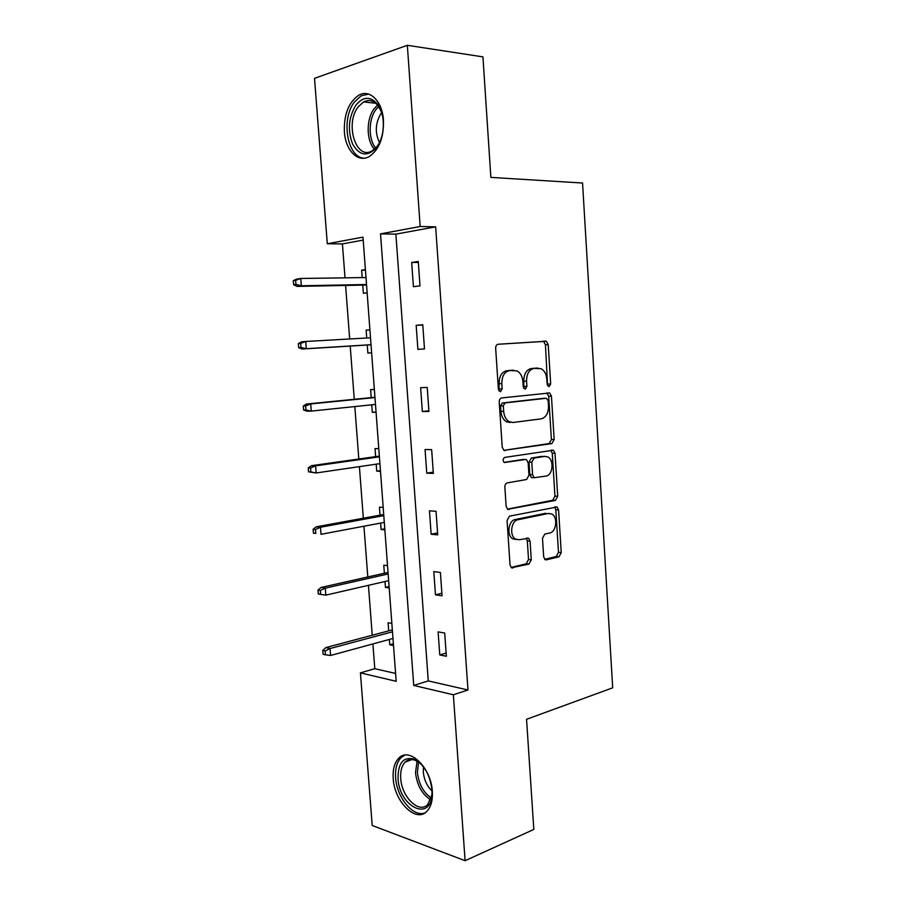 <?xml version="1.0" encoding="UTF-8"?>
<svg xmlns="http://www.w3.org/2000/svg" width="906" height="906" viewBox="0 0 906 906"><rect width="100%" height="100%" fill="white"/><g stroke="black" fill="none" stroke-linecap="round" stroke-linejoin="round"><path stroke-width="1.36" d="M549.081 386.692L550.678 383.929L548.209 344.608L546.363 341.245L498.141 344.246C496.499 344.597 495.673 345.945 495.661 348.3L498.379 389.274L500.463 391.766L502.184 388.889L501.833 383.612C501.879 376.103 504.483 371.754 509.659 370.554L517.066 370.882C520.463 372.853 522.411 376.409 522.898 381.539L523.238 386.737L525.242 389.184L526.896 386.364L526.567 381.188C526.613 373.827 529.115 369.569 534.087 368.402L541.109 368.685C544.438 370.588 546.352 374.087 546.828 379.195L547.156 384.291L549.081 386.692M547.586 385.775L545.446 344.801L543.6 341.449L497.904 344.28M498.968 390.984L499.081 383.714L501.833 383.612M523.736 388.334L523.804 381.301L526.567 381.188M393.204 778.469C392.638 769.33 394.518 762.546 398.821 758.129C409.24 746.567 431.211 767.631 432.321 791.289C432.841 800.258 431.03 806.929 426.919 811.289C415.99 823.384 394.212 801.47 393.204 778.469M344.382 131.721C343.85 114.484 348.595 102.355 358.606 95.323C369.58 88.641 382.377 101.121 383.465 120.272C383.884 137.361 379.274 149.365 369.637 156.296C358.266 163.499 345.492 150.668 344.382 131.721M543.668 556.805L545.072 559.636L546.42 559.851L559.013 556.794L561.244 552.592L558.572 509.908L557.088 506.986L509.512 516.137L507.077 520.463L510.021 564.891L511.448 567.745L528.934 564.11L531.278 559.783L530.067 541.109L528.606 538.221L519.331 539.738L515.548 539.081C509.183 535.74 511.12 520.656 518.017 519.738L548.515 513.453L551.867 514.019C558.051 517.111 556.397 531.969 549.749 532.988L544.778 534.087L542.49 538.323L543.668 556.805M407.338 45.3L482.932 56.874L490.871 177.395L582.558 183.023L612.694 687.824L526.556 719.296L533.815 829.432L465.106 860.7L372.207 825.479L360.418 672.864L396.182 681.301L362.978 237.134L327.293 243.759L314.518 78.335L407.338 45.3L420.18 226.511L380.52 233.873L413.736 685.434L453.351 694.766L465.106 860.7M435.65 226.851L395.865 234.133L428.278 680.916L467.983 689.987L435.65 226.851L420.18 226.511M467.983 689.987L453.351 694.766M551.89 443.589L554.166 439.546L551.437 396.194L549.716 392.978L501.686 397.915C500.067 398.323 499.24 399.705 499.229 402.049L502.218 447.202L503.906 450.361L551.89 443.589L549.127 443.555L551.403 439.523L548.674 396.273L546.794 392.989M555.027 453.272L557.722 496.284L555.469 500.406L507.688 509.285L506.137 506.284L504.869 487.145C504.88 484.823 505.695 483.396 507.315 482.887L526.601 479.489L528.957 475.31L528.153 462.819L526.533 459.727L525.31 459.501L504.246 462.547C502.592 460.475 502.785 458.753 504.812 457.394L553.419 450.203L555.027 453.272L552.264 453.215L554.959 496.137L557.722 496.284M411.675 262.468L413.408 286.715L419.999 285.854L418.266 261.46L411.675 262.468L418.334 262.446M416.171 325.345L417.893 349.388L424.484 348.901L422.762 324.722L416.171 325.345L422.785 325.016M420.633 387.689L422.343 411.528L428.934 411.426L427.236 387.44L420.633 387.689M425.061 449.512L426.76 473.147L433.351 473.408L431.652 449.636L425.061 449.512M429.455 510.814L431.131 534.246L437.723 534.868L436.046 511.29L429.455 510.814M433.804 571.595L435.469 594.834L442.06 595.82L440.395 572.445L433.804 571.595M438.119 631.867L439.772 654.925L446.352 656.261L444.71 633.067L438.119 631.867M363.193 240.101L342.423 243.907L345.016 277.848M345.594 285.447L349.671 338.98M350.214 346.081L354.269 399.308M354.824 406.567L358.81 459.014M359.399 466.635L363.329 518.232M363.94 526.216L367.802 576.963M368.436 585.31L372.241 635.231M372.898 643.928L374.79 668.696L395.594 673.441M365.401 269.603L361.641 270.181L362.196 277.598M362.762 285.118L363.374 293.295L367.134 292.808M369.897 329.773L366.137 330.135L366.726 338.006M367.258 345.027L367.859 353.068L371.619 352.785M374.371 389.467L370.599 389.603L371.2 397.632M371.743 404.812L372.309 412.355L376.069 412.287M378.787 448.663L375.027 448.595L375.628 456.635M376.194 464.178L376.715 471.154L380.486 471.313M383.181 507.394L379.421 507.111L380.022 515.174M380.611 523.079L381.098 529.5L384.857 529.851M387.541 565.65L383.77 565.163L384.382 573.238M384.993 581.493L385.435 587.371L389.206 587.926M391.856 623.441L388.096 622.75L388.697 630.848M389.342 639.443L389.75 644.778L393.51 645.548M374.79 668.696L360.418 672.864M342.423 243.907L327.293 243.759M395.865 234.133L380.52 233.873M428.278 680.916L413.736 685.434M361.641 270.181L365.446 270.147M366.137 330.135L369.92 329.943M422.343 411.528L428.889 410.792M372.309 412.355L376.047 411.947M426.76 473.147L433.249 472.117M376.715 471.154L380.429 470.599M431.131 534.246L437.587 532.932M381.098 529.5L384.778 528.787M435.469 594.834L441.868 593.237M385.435 587.371L389.093 586.51M439.772 654.925L446.126 653.056M389.75 644.778L393.374 643.781M535.605 368.176L537.938 368.051M523.804 381.301C523.849 373.952 526.352 369.705 531.324 368.538L535.174 368.198M511.358 370.316L513.657 370.203M499.081 383.714C499.127 376.228 501.731 371.89 506.896 370.701L510.893 370.339M503.861 450.339L549.127 443.555M548.187 400.656L546.25 398.266L505.016 402.932L503.306 405.831L503.668 411.369C504.155 416.33 506.001 419.784 509.229 421.743L513.056 422.49L541.165 418.855C546.046 417.496 548.492 413.215 548.515 406.001L548.187 400.656M543.702 398.334L546.25 398.266M510.293 422.502L506.477 421.766C503.249 419.806 501.392 416.364 500.916 411.415L500.542 405.888L502.264 403L543.487 398.334M507.451 509.127L552.705 500.248L554.959 496.137M523.215 459.444L504.019 462.377M546.012 476.08C552.864 475.344 554.336 459.988 547.858 456.952L544.766 456.386L534.11 458.085L531.777 462.219L532.581 474.687L534.155 477.722L546.012 476.08M543.691 456.364L544.766 456.386M533.43 477.689L531.392 477.609L529.817 474.574L529.013 462.151L531.358 458.028L542.003 456.33M552.264 453.215L550.791 450.237M516.42 539.523L512.785 538.832C506.431 535.491 508.368 520.44 515.265 519.523L545.752 513.26M511.086 567.45L526.182 563.792L528.526 559.489L527.315 540.859L526.182 538.221M544.665 559.319L556.25 556.51L558.492 552.309L555.808 509.727L554.642 507.02M293.306 280.667L293.623 284.722L295.979 284.371L295.65 280.305L293.306 280.667L296.522 279.127L300.758 278.47L301.336 285.775L297.1 286.398L366.556 285.039M295.979 284.371L301.336 285.775L366.522 284.518M295.65 280.305L300.758 278.47L366.001 277.542M297.1 286.398L293.623 284.722M376.352 147.825C367.372 157.066 359.467 155.821 352.638 144.099C347.451 130.339 348.538 117.338 355.911 105.119C363.397 96.229 370.724 96.059 377.904 104.62C382.626 111.88 384.269 120.906 382.819 131.71C381.743 138.222 379.591 143.59 376.352 147.825M381.63 112.446L378.595 106.421C374.178 100.611 369.172 99.116 363.578 101.925L358.221 106.851C344.439 123.952 356.33 161.245 372.4 150.645L377.145 146.353L379.444 142.797M379.501 142.672C374.767 132.593 375.333 122.752 381.211 113.148L381.664 112.571M368.629 94.122L361.154 95.809L354.416 102.004C340.667 119.354 347.315 157.769 364.189 158.199M398.051 778.447C397.949 763.112 403.215 756.646 413.849 759.035C423.849 764.2 429.874 774.347 431.924 789.488L432.003 793.056C431.845 822.671 399.172 807.484 398.051 778.447M420.962 763.973L415.356 760.361C411.403 758.9 408.017 759.466 405.209 762.059C401.766 765.593 400.271 771.006 400.712 778.299C401.517 796.736 418.991 814.154 427.711 804.528L431.902 794.924M432.003 790.972C426.998 786.114 424.11 779.806 423.306 772.071L423.476 766.884M404.778 755.151L401.222 757.461C396.941 761.844 395.073 768.582 395.628 777.654C396.624 797.359 413.283 817.79 425.016 812.841M298.323 343.612L298.64 347.632L300.996 347.428L300.667 343.408L298.323 343.612L301.505 341.845L305.741 341.471L306.319 348.697L302.083 349.048L371.03 344.801M300.996 347.428L306.319 348.697L371.018 344.71M300.667 343.408L305.741 341.471L370.497 337.791M302.083 349.048L298.64 347.632M303.295 406.024L303.612 409.999L305.968 409.954L305.65 405.967L303.295 406.024L306.455 404.031L310.69 403.929L311.256 411.098L375.48 404.416M305.968 409.954L311.256 411.098L307.021 411.177L303.612 409.999M305.65 405.967L310.69 403.929L374.971 397.553M306.455 404.031L374.948 397.258M308.233 467.904L308.55 471.845L310.894 471.947L310.588 467.994L308.233 467.904L311.347 465.695L315.594 465.854L316.16 472.966L379.908 463.634M310.894 471.947L316.16 472.966L308.55 471.845M310.588 467.994L315.594 465.854L379.399 456.828M311.347 465.695L379.354 456.114M313.125 529.263L313.431 533.181L315.786 533.419L315.481 529.5L313.125 529.263L316.205 526.839L320.452 527.258L321.018 534.314L384.303 522.377M315.786 533.419L313.431 533.181M315.481 529.5L320.452 527.258L383.793 515.627M316.205 526.839L383.714 514.495M317.972 590.1L318.278 593.985L320.633 594.381L320.328 590.486L317.972 590.1L321.03 587.473L325.277 588.153L325.832 595.14L388.663 580.655M320.328 590.486L325.277 588.153L388.153 573.951M321.03 587.473L388.04 572.422M325.832 595.14L320.633 594.381M322.785 650.44L323.091 654.291L325.447 654.823L325.141 650.961L322.785 650.44L325.809 647.597L330.056 648.526L330.611 655.468L392.978 638.458M325.141 650.961L330.056 648.526L392.479 631.81M325.809 647.597L392.343 629.874M330.611 655.468L325.447 654.823M547.904 384.031L550.678 383.929M499.433 388.98L502.184 388.889M524.132 386.454L526.896 386.364M531.324 368.538L534.087 368.402M506.896 370.701L509.659 370.554M542.683 341.268L545.446 341.064M545.446 344.801L548.209 344.608M504.54 450.599L505.174 450.61M548.674 396.273L551.437 396.194M551.403 439.523L554.166 439.546M502.264 403L505.016 402.932M500.542 405.888L503.306 405.831M500.916 411.415L503.668 411.369M552.705 500.248L555.469 500.406M508.085 509.478L509.07 509.546M522.547 459.421L525.31 459.501M531.358 458.028L534.11 458.085M529.013 462.151L531.777 462.219M529.817 474.574L532.581 474.687M515.265 519.523L518.017 519.738M527.315 540.859L530.067 541.109M528.526 559.489L531.278 559.783M526.182 563.792L528.934 564.11M511.618 567.847L512.932 567.994M555.808 509.727L558.572 509.908M558.492 552.309L561.244 552.592M556.25 556.51L559.013 556.794M545.242 559.727L546.42 559.851M374.438 149.196C366.171 140.634 366.058 118.935 374.303 108.539L377.575 105.107M378.674 106.534L376.115 109.32C368.346 119.116 368.187 139.377 375.707 148.006M430.69 799.76C422.128 794.369 417.077 785.366 415.514 772.75L417.066 761.153M418.561 762.071L417.406 772.388C418.787 784.018 423.408 792.569 431.267 798.027M543.6 341.449L546.363 341.245M546.952 393.057L549.716 392.978M506.477 421.766L509.229 421.743M531.392 477.609L534.155 477.722M551.222 450.169L553.419 450.203M512.785 538.832L515.548 539.081M526.884 538.062L528.606 538.221M555.367 506.873L557.088 506.986M375.741 103.25L363.578 101.925M378.595 106.421L377.904 104.62M415.356 760.361L413.849 759.035M412.015 759.579L405.209 762.059"/></g></svg>
